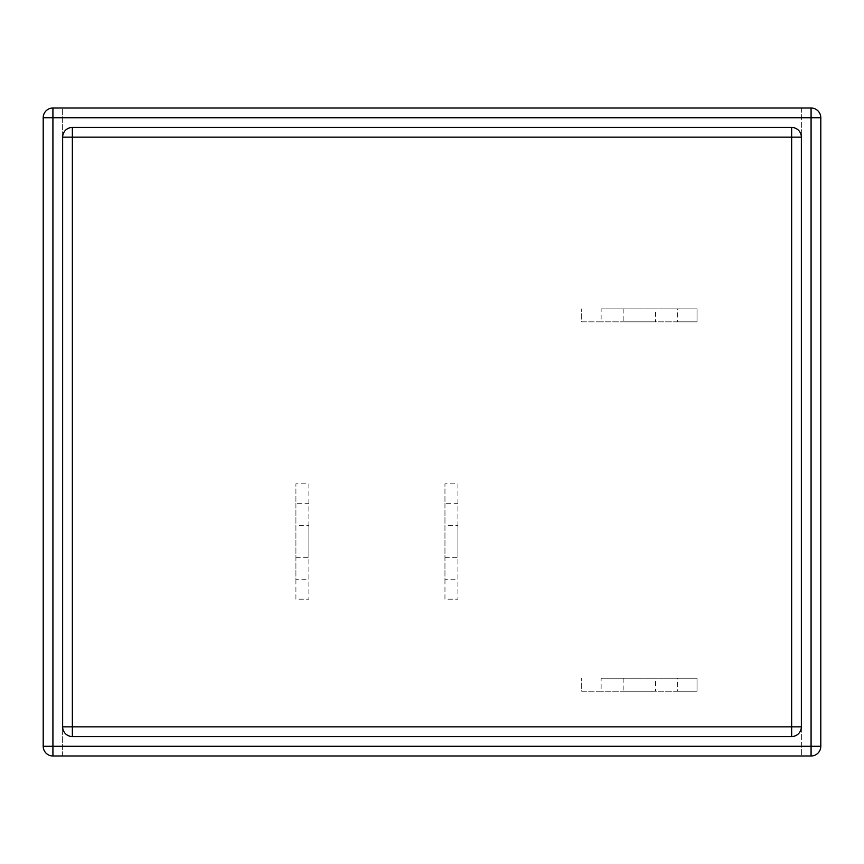 <?xml version="1.0" encoding="UTF-8"?>
<svg xmlns="http://www.w3.org/2000/svg" width="864" height="864" viewBox="0 0 864 864"><rect width="100%" height="100%" fill="white"/><g stroke="black" fill="none" stroke-linecap="round" stroke-linejoin="round"><path stroke-width="0.65" stroke-dasharray="4.32 3.24" d="M655.56 678.24L623.16 678.24L655.56 678.24L655.56 691.2L623.16 691.2L655.56 691.2M623.16 678.24L623.16 691.2M655.56 308.88L623.16 308.88L655.56 308.88L655.56 321.84L623.16 321.84L655.56 321.84M623.16 308.88L623.16 321.84M295.92 525.312L295.92 557.712L295.92 525.312L308.88 525.312L308.88 557.712L308.88 525.312M295.92 557.712L308.88 557.712M444.96 525.312L444.96 557.712L444.96 525.312L457.92 525.312L457.92 557.712L457.92 525.312M444.96 557.712L457.92 557.712M601.128 678.24L697.032 678.24L697.032 691.2L581.688 691.2L581.688 678.24L581.688 691.2L601.128 691.2L601.128 678.24L677.592 678.24L677.592 691.2L601.128 691.2M308.88 503.28L308.88 483.84L295.92 483.84L308.88 483.84L308.88 599.184L295.92 599.184L295.92 483.84L295.92 503.28L308.88 503.28L308.88 579.744L295.92 579.744L295.92 503.28M62.64 756L62.64 108L52.92 108A9.72 9.72 0 0 0 43.2 117.72L43.2 746.28A9.72 9.72 0 0 0 52.92 756L811.08 756A9.72 9.72 0 0 0 820.8 746.28L820.8 117.72A9.72 9.72 0 0 0 811.08 108L62.64 108L62.64 756M801.36 108L801.36 756L801.36 108M457.92 503.28L457.92 483.84L444.96 483.84L457.92 483.84L457.92 599.184L444.96 599.184L444.96 483.84L444.96 503.28L457.92 503.28L457.92 579.744L444.96 579.744L444.96 503.28M601.128 308.88L697.032 308.88L697.032 321.84L581.688 321.84L581.688 308.88L581.688 321.84L601.128 321.84L601.128 308.88L677.592 308.88L677.592 321.84L601.128 321.84M801.36 137.16A9.72 9.72 0 0 0 791.64 127.44L72.36 127.44M62.64 726.84A9.72 9.72 0 0 0 72.36 736.56L791.64 736.56M295.92 579.744L295.92 599.184L308.88 599.184L308.88 579.744M444.96 579.744L444.96 599.184L457.92 599.184L457.92 579.744M677.592 691.2L697.032 691.2L697.032 678.24L677.592 678.24M677.592 321.84L697.032 321.84L697.032 308.88L677.592 308.88"/><path stroke-width="1.3" d="M820.8 117.72L820.8 746.28A9.72 9.72 0 0 1 811.08 756L52.92 756L52.92 746.28L811.08 746.28L811.08 117.72L52.92 117.72L52.92 746.28L43.2 746.28L43.2 117.72A9.72 9.72 0 0 1 52.92 108L811.08 108A9.72 9.72 0 0 1 820.8 117.72A9.72 9.72 0 0 0 811.08 108L811.08 117.72L820.8 117.72M72.36 127.44L72.36 137.16L62.64 137.16A9.72 9.72 0 0 1 72.36 127.44A9.72 9.72 0 0 0 62.64 137.16L62.64 726.84L62.64 137.16A9.72 9.72 0 0 1 72.36 127.44L791.64 127.44A9.72 9.72 0 0 1 801.36 137.16L801.36 726.84L801.36 137.16A9.72 9.72 0 0 0 791.64 127.44L791.64 137.16L72.36 137.16L72.36 726.84L791.64 726.84L791.64 137.16L801.36 137.16M791.64 736.56A9.72 9.72 0 0 0 801.36 726.84L791.64 726.84L791.64 736.56A9.72 9.72 0 0 0 801.36 726.84A9.72 9.72 0 0 1 791.64 736.56L72.36 736.56L72.36 726.84L62.64 726.84A9.72 9.72 0 0 0 72.36 736.56A9.72 9.72 0 0 1 62.64 726.84M43.2 746.28A9.72 9.72 0 0 0 52.92 756A9.72 9.72 0 0 1 43.2 746.28M811.08 756A9.72 9.72 0 0 0 820.8 746.28L811.08 746.28L811.08 756M43.2 117.72L52.92 117.72L52.92 108"/></g></svg>
